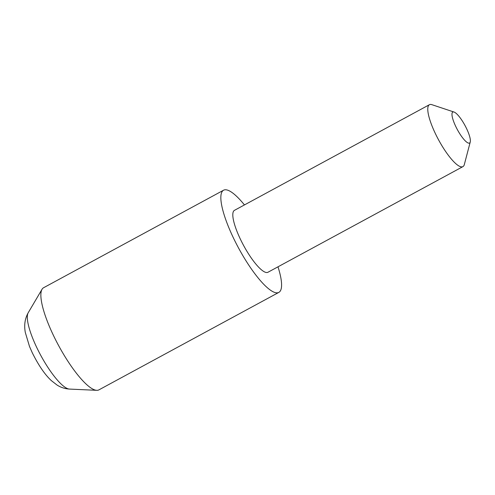<?xml version="1.0" encoding="UTF-8"?>
<svg xmlns="http://www.w3.org/2000/svg" width="495" height="495" viewBox="0 0 495 495"><rect width="100%" height="100%" fill="white"/><g stroke="black" fill="none" stroke-linecap="round" stroke-linejoin="round"><path stroke-width="0.74" d="M244.45 204.924A58.082 14.312 61.6 0 0 223.542 190.228L43.572 287.744A58.082 14.312 61.6 0 0 42.026 289.297A58.082 14.312 61.6 0 0 53.423 335.381A58.082 14.312 61.6 0 0 96.76 390.32A58.082 14.312 61.6 0 0 98.907 389.874L278.877 292.366A58.082 14.312 61.6 0 0 277.986 266.824M223.542 190.228A58.082 14.312 61.6 0 0 233.393 237.872A58.082 14.312 61.6 0 0 278.877 292.366M455.771 126.497A17.597 4.337 61.6 0 0 470.25 141.978A17.597 4.337 61.6 0 0 466.568 128.576A17.597 4.337 61.6 0 0 454.033 112.043A17.597 4.337 61.6 0 0 455.771 126.497M470.25 141.978L464.329 164.544A35.201 8.675 -118.4 0 1 462.943 166.611A35.201 8.675 -118.4 0 1 435.377 133.588A35.201 8.675 -118.4 0 1 429.406 104.711A35.201 8.675 -118.4 0 1 431.894 104.68L454.033 112.043M462.943 166.611L267.974 272.244A35.201 8.675 -118.4 0 1 240.409 239.221A35.201 8.675 -118.4 0 1 234.438 210.35L429.406 104.711M36.791 347.595A43.857 10.81 61.6 0 0 69.51 389.082C65.074 388.829 60.941 387.498 57.117 385.098L51.35 380.624C44.958 374.727 38.629 365.496 32.354 352.929L29.496 346.444L25.325 332.522C23.946 325.277 24.899 318.7 28.184 312.797A43.857 10.81 61.6 0 0 36.791 347.595M69.51 389.082L96.76 390.32M28.184 312.797L42.026 289.297"/></g></svg>

